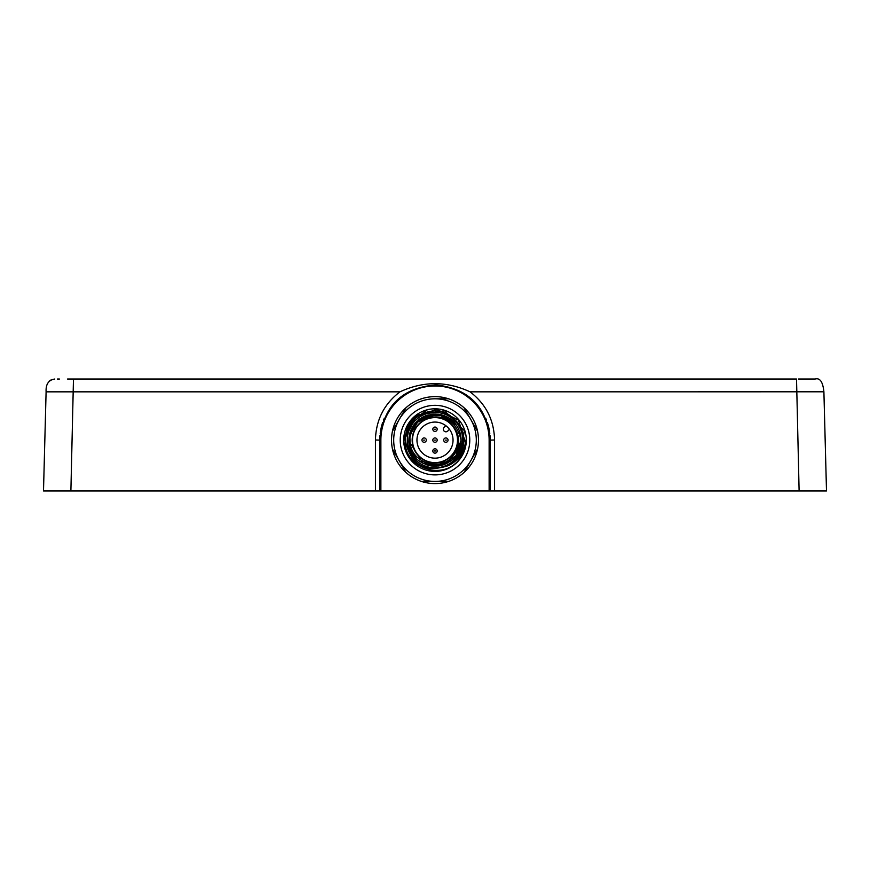 <?xml version="1.0" encoding="UTF-8"?>
<svg xmlns="http://www.w3.org/2000/svg" width="870" height="870" viewBox="0 0 870 870"><rect width="100%" height="100%" fill="white"/><g stroke="black" fill="none" stroke-linecap="round" stroke-linejoin="round"><path stroke-width="1.3" d="M546.512 490.974L548.383 490.974M798.41 379.026L815.212 379.026C819.997 377.689 822.9 381.963 823.901 391.837L826.5 490.974L43.5 490.974L46.099 391.837L399.95 391.837C384.116 403.952 375.949 420.003 375.438 439.992L375.438 490.974M72.525 379.026L796.529 379.026L799.117 490.974L814.864 490.974M70.155 490.974L80.671 490.974M84.977 490.974L84.042 490.974L84.977 490.974M82.041 490.974L81.019 490.974M282.837 490.974L283.892 490.974M586.108 490.974L587.163 490.974M656.991 490.974L700.905 490.974M764.415 490.974L774.278 490.974M785.023 490.974L785.958 490.974M799.117 490.974L789.329 490.974M613.1 490.974L580.758 490.974L613.1 490.974M646.508 490.974L645.453 490.974L646.508 490.974M225.852 490.974L224.797 490.974M323.683 490.974L306.816 490.974M289.677 490.974L257.759 490.974M331.372 490.974L325.597 490.974M174.315 490.974L133.588 490.974M101.485 490.974L94.797 490.974M216.097 490.974L215.042 490.974L216.097 490.974M787.959 490.974L789.373 490.974M776.355 490.974L777.269 490.974M656.263 490.974L655.208 490.974M736.846 490.974L696.555 490.974M775.203 490.974L777.138 490.974M380.875 490.974L380.875 440.111A54.125 54.125 0 0 1 435 385.986A54.125 54.125 0 0 1 489.125 440.111L490.212 440.111L490.212 490.974L490.212 440.111C487.08 407.073 469.05 388.672 436.12 384.91C402.016 387.628 383.235 406.029 379.788 440.111L379.788 490.974L379.788 440.111L375.438 439.992M54.788 379.026C48.611 379.94 45.718 384.203 46.099 391.837L46.11 391.326M68.741 379.026L67.545 379.026M798.975 379.026L812.776 379.026M814.537 379.026L813.222 379.026M814.266 379.026L812.754 379.026M801.596 379.026L800.628 379.026M57.485 379.026L59.399 379.026M74.505 379.026L75.516 379.026M494.562 490.974L494.562 439.992C494.051 420.003 485.884 403.952 470.05 391.837C446.68 380.984 423.32 380.984 399.95 391.837M470.05 391.837L823.564 391.804M50.569 380.125L49.764 380.723M823.901 391.837L826.5 490.974M379.831 437.86A55.212 55.212 0 0 1 379.972 435.609A55.212 55.212 0 0 0 379.831 437.86M380.201 433.369A55.212 55.212 0 0 1 382.702 422.396A55.212 55.212 0 0 0 380.201 433.369M383.474 420.275A55.212 55.212 0 0 1 384.322 418.187A55.212 55.212 0 0 0 383.474 420.275M485.678 418.187A55.212 55.212 0 0 1 486.526 420.275A55.212 55.212 0 0 0 485.678 418.187M487.298 422.396A55.212 55.212 0 0 1 489.799 433.369A55.212 55.212 0 0 0 487.298 422.396M490.027 435.609A55.212 55.212 0 0 1 490.169 437.86A55.212 55.212 0 0 0 490.027 435.609M435 398.808L448.572 398.808A43.478 43.478 0 0 1 463.982 407.704L477.554 431.215A43.478 43.478 0 0 0 463.982 407.704L470.768 419.46M470.768 460.763L463.982 472.519A43.478 43.478 0 0 0 477.554 449.007L470.768 460.763L477.554 449.007A43.478 43.478 0 0 0 477.554 431.215M435 481.414L421.428 481.414A43.478 43.478 0 0 0 448.572 481.414L435 481.414L448.572 481.414A43.478 43.478 0 0 0 463.982 472.519M421.428 481.414A43.478 43.478 0 0 1 406.018 472.519L392.446 449.007A43.478 43.478 0 0 0 406.018 472.519L399.232 460.763M399.232 419.46L406.018 407.704A43.478 43.478 0 0 0 392.446 431.215L399.232 419.46L392.446 431.215A43.478 43.478 0 0 0 392.446 449.007M448.572 398.808A43.478 43.478 0 0 0 406.018 407.704M393.697 440.111A41.303 41.303 0 0 0 435 481.414A41.303 41.303 0 0 0 476.303 440.111A41.303 41.303 0 0 0 435 398.808A41.303 41.303 0 0 0 393.697 440.111A41.303 41.303 0 0 0 435 481.414A41.303 41.303 0 0 0 476.303 440.111A41.303 41.303 0 0 0 435 398.808A41.303 41.303 0 0 0 393.697 440.111M466.298 440.111A31.298 31.298 0 0 1 435 471.409A31.298 31.298 0 0 1 403.702 440.111A31.298 31.298 0 0 1 435 408.802A31.298 31.298 0 0 1 466.298 440.111M465.863 440.111A30.863 30.863 0 0 1 459.915 458.327C443.95 482.1 403.169 467.919 405.235 440.111C410.422 464.841 424.854 473.334 448.539 465.57C458.74 460.447 464.471 451.954 465.744 440.111M408.182 424.832L404.137 440.111L416.882 415.12L444.592 410.77L464.384 430.661L459.893 458.349M426.844 410.335L410.455 421.385L404.137 440.111L413.75 417.72L436.609 409.281L458.457 420.058L465.7 443.319M465.515 444.766L464.623 448.768M405.257 439.459L405.257 440.111C404.572 418.046 431.803 403.169 449.638 415.262A28.84 28.84 0 0 1 450.018 415.49L459.501 425.321M448.539 465.57A28.84 28.84 0 0 0 463.482 435.565C461.513 426.061 456.25 419.133 447.691 414.805L450.018 415.49M407.28 440.111A27.72 27.72 0 0 0 435 467.821A27.72 27.72 0 0 0 462.72 440.111A27.72 27.72 0 0 0 435 412.391A27.72 27.72 0 0 0 407.28 440.111M408.922 439.731L408.911 440.111A26.089 26.089 0 0 0 409.194 443.939M409.411 445.201A26.089 26.089 0 0 0 411.999 452.4L409.846 447.006M412.63 453.52A26.089 26.089 0 0 0 414.044 455.652M414.838 456.652A26.089 26.089 0 0 0 416.556 458.555M418.448 460.273A26.089 26.089 0 0 0 423.842 463.688M425.028 464.21L425.006 464.21A26.089 26.089 0 0 0 432.444 466.07M433.717 466.168A26.089 26.089 0 0 0 435 466.189L433.717 466.168M408.911 440.285L408.911 440.111A26.089 26.089 0 0 1 409.194 436.283L419.34 419.253L438.882 414.316L456.108 424.777C442.602 404.67 408.193 416.708 410.02 440.111C409.226 462.47 440.796 473.084 453.357 455.434C467.842 439.241 450.442 411.836 430.302 417.774L425.669 419.275C444.189 413.043 456 419.992 461.089 440.111L461.089 440.198M409.411 435.022A26.089 26.089 0 0 1 410.042 432.531L410.227 431.955M410.444 431.324A26.089 26.089 0 0 1 410.825 430.324M411.999 427.812L412.63 426.702A26.089 26.089 0 0 1 413.315 425.615L413.239 425.713M414.881 423.505L413.326 425.604M414.838 423.559A26.089 26.089 0 0 1 415.675 422.592M418.503 419.905L418.448 419.949A26.089 26.089 0 0 1 420.504 418.416L420.373 418.513M421.591 417.73A26.089 26.089 0 0 1 423.842 416.523L422.733 417.089M424.843 416.088L424.984 416.023A26.089 26.089 0 0 1 426.213 415.545M427.431 415.142L426.235 415.534M429.91 414.522A26.089 26.089 0 0 1 432.107 414.185M432.64 414.131L433.673 414.055A26.089 26.089 0 0 1 436.283 414.055L435.065 414.022M438.447 414.25L437.556 414.153A26.089 26.089 0 0 1 440.089 414.522L439.132 414.348M441.242 414.783A26.089 26.089 0 0 1 444.983 416.012L443.504 415.447M446.68 416.784L446.169 416.534A26.089 26.089 0 0 1 448.409 417.73M449.388 418.35L449.496 418.416A26.089 26.089 0 0 1 451.552 419.949M453.444 421.667A26.089 26.089 0 0 1 455.162 423.559M457.337 426.648L455.956 424.571A26.089 26.089 0 0 1 456.108 424.777L450.964 419.481M461.056 441.384A26.089 26.089 0 0 1 460.806 443.939M460.589 445.201A26.089 26.089 0 0 1 458.501 451.432M455.565 456.152A26.089 26.089 0 0 0 457.37 453.52L458.001 452.411A26.089 26.089 0 0 1 457.468 453.368M455.162 456.652A26.089 26.089 0 0 1 454.325 457.631M450.551 461.046L451.552 460.273A26.089 26.089 0 0 1 449.496 461.796L423.081 463.318L408.933 440.97M448.344 462.525L448.409 462.481A26.089 26.089 0 0 1 440.089 465.689L435 466.189A26.089 26.089 0 0 0 436.283 466.168M438.828 465.907A26.089 26.089 0 0 1 437.893 466.037M460.98 442.417L461.024 441.829M460.154 447.039L459.762 448.311M459.501 449.072L459.197 449.844M458.979 450.366L458.61 451.204M457.033 454.064L455.227 456.576M435.185 466.189L435.805 466.179M439.089 465.874L439.698 465.765M442.71 465.026L443.961 464.602M446.321 463.612L447.278 463.123M447.452 463.025L448.267 462.568M460.578 435L460.306 433.771M459.958 432.531L459.077 430.063M455.151 423.538L454.303 422.559M452.302 420.58L451.497 419.905M446.169 416.534L447.234 417.067M441.318 414.794L439.992 414.501M428.355 414.881L427.344 415.175M426.474 415.458L425.865 415.675M423.788 416.556L422.874 417.013M417.361 420.884L416.491 421.732M410.14 432.205L409.977 432.749M442.569 415.142L443.852 415.566M447.756 417.35L448.42 417.741M449.496 418.416L450.812 419.362M453.498 421.711L454.357 422.624M460.959 437.512L461.089 440.318M409.618 434.108L409.835 433.238L409.618 434.108M410.488 431.172L410.923 430.084L410.488 431.172M411.021 429.856L411.434 428.932L411.021 429.856M414.957 423.418L435.022 414.022L432.477 414.142M457.37 426.702L458.001 427.812M460.589 435.022L460.806 436.283M412.967 426.148L413.348 425.56M461.089 439.926L461.067 439.252M409.172 443.765L408.911 440.111L413.892 424.777L426.942 415.294L443.058 415.294L456.108 424.777L443.058 415.294L426.942 415.294L413.892 424.777L408.911 440.111L413.892 424.777L426.942 415.294L443.058 415.294L456.108 424.777A26.089 26.089 0 0 1 461.089 440.111L455.956 455.652L442.569 465.069M409.063 437.371L409.172 436.435M429.932 414.522L431.15 414.305M432.412 466.07L431.553 465.961M431.15 465.907L426.169 464.656M422.244 462.862L419.275 460.915M419.035 460.73L418.416 460.252M416.502 458.501L413.348 454.662M461.089 440.111L460.959 437.556L461.089 440.111C462.699 473.758 407.301 473.758 408.911 440.111M460.774 444.102L460.643 444.907M425.669 419.275A22.827 22.827 0 0 0 436.577 462.883A22.827 22.827 0 0 0 457.609 436.957A22.827 22.827 0 0 0 430.302 417.774M412.5 440.111A22.5 22.5 0 0 0 435 462.612A22.5 22.5 0 0 0 457.5 440.111A22.5 22.5 0 0 0 435 417.611A22.5 22.5 0 0 0 412.5 440.111M416.958 440.111A18.042 18.042 0 0 0 435 458.153A18.042 18.042 0 0 0 453.042 440.111A18.042 18.042 0 0 0 435 422.07A18.042 18.042 0 0 0 416.958 440.111M449.464 429.334A18.042 18.042 0 0 0 445.777 425.637L444.07 427.355A2.61 2.61 0 0 0 444.07 431.041A2.61 2.61 0 0 0 447.756 431.041L449.464 429.334M443.7 440.111A2.175 2.175 0 0 0 445.864 442.286A2.175 2.175 0 0 0 448.039 440.111A2.175 2.175 0 0 0 445.864 437.936A2.175 2.175 0 0 0 443.7 440.111A2.175 2.175 0 0 0 445.864 442.286A2.175 2.175 0 0 0 448.039 440.111A2.175 2.175 0 0 0 445.864 437.936A2.175 2.175 0 0 0 443.7 440.111M432.825 450.975A2.175 2.175 0 0 0 435 453.15A2.175 2.175 0 0 0 437.175 450.975A2.175 2.175 0 0 0 435 448.8A2.175 2.175 0 0 0 432.825 450.975A2.175 2.175 0 0 0 435 453.15A2.175 2.175 0 0 0 437.175 450.975A2.175 2.175 0 0 0 435 448.8A2.175 2.175 0 0 0 432.825 450.975M421.961 440.111A2.175 2.175 0 0 0 424.136 442.286A2.175 2.175 0 0 0 426.3 440.111A2.175 2.175 0 0 0 424.136 437.936A2.175 2.175 0 0 0 421.961 440.111A2.175 2.175 0 0 0 424.136 442.286A2.175 2.175 0 0 0 426.3 440.111A2.175 2.175 0 0 0 424.136 437.936A2.175 2.175 0 0 0 421.961 440.111M432.825 429.236A2.175 2.175 0 0 0 435 431.411A2.175 2.175 0 0 0 437.175 429.236A2.175 2.175 0 0 0 435 427.061A2.175 2.175 0 0 0 432.825 429.236A2.175 2.175 0 0 0 435 431.411A2.175 2.175 0 0 0 437.175 429.236A2.175 2.175 0 0 0 435 427.061A2.175 2.175 0 0 0 432.825 429.236M437.175 440.111A2.175 2.175 0 0 0 435 437.936A2.175 2.175 0 0 0 432.825 440.111A2.175 2.175 0 0 0 435 442.286A2.175 2.175 0 0 0 437.175 440.111A2.175 2.175 0 0 0 435 437.936A2.175 2.175 0 0 0 432.825 440.111M73.471 379.026L70.883 490.974M490.212 440.111L494.562 439.992M489.125 440.111L489.125 490.974M380.875 440.111L379.788 440.111M400.222 440.111A34.778 34.778 0 0 0 435 474.889A34.778 34.778 0 0 0 469.778 440.111A34.778 34.778 0 0 0 435 405.333A34.778 34.778 0 0 0 400.222 440.111M445.353 440.111L446.386 440.111L445.353 440.111M434.478 450.975L435.522 450.975L434.478 450.975M423.614 440.111L424.647 440.111L423.614 440.111M434.478 429.236L435.522 429.236L434.478 429.236M435.522 440.111L434.478 440.111L435.522 440.111M798.714 379.026L804.5 379.026M812.917 379.026L814.722 379.026M73.765 379.026L67.958 379.026"/></g></svg>
